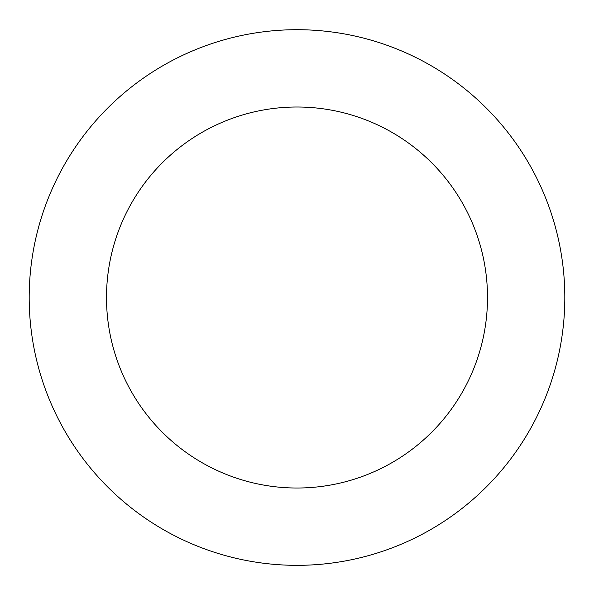 <?xml version="1.0" encoding="UTF-8"?>
<svg xmlns="http://www.w3.org/2000/svg" width="594" height="594" viewBox="0 0 594 594"><rect width="100%" height="100%" fill="white"/><g stroke="black" fill="none" stroke-linecap="round" stroke-linejoin="round"><path stroke-width="0.89" d="M469.052 92.278A267.812 267.812 0 0 0 33.234 251.136A267.812 267.812 0 0 0 388.721 549.138A267.812 267.812 0 0 0 469.052 92.278M419.386 151.522A190.503 190.503 0 0 0 109.378 264.523A190.503 190.503 0 0 0 362.243 476.499A190.503 190.503 0 0 0 419.386 151.522"/></g></svg>
